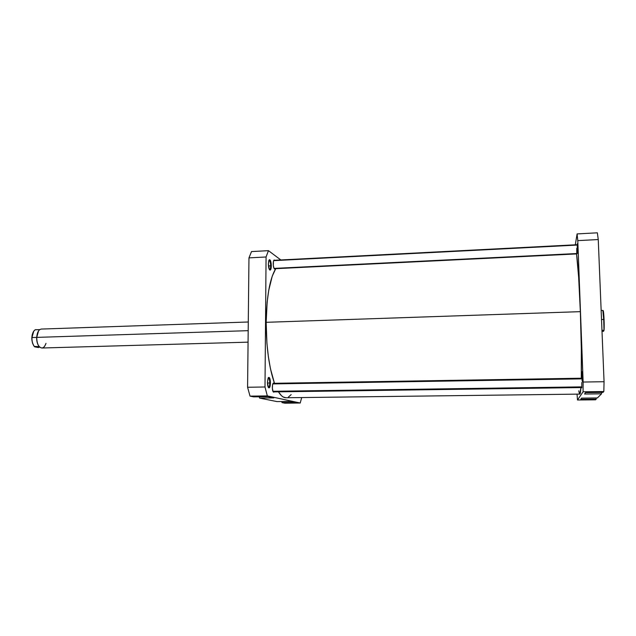 <?xml version="1.0" encoding="UTF-8"?>
<svg xmlns="http://www.w3.org/2000/svg" width="636" height="636" viewBox="0 0 636 636"><rect width="100%" height="100%" fill="white"/><g stroke="black" fill="none" stroke-linecap="round" stroke-linejoin="round"><path stroke-width="0.95" d="M269.425 269.592C270.157 269.616 270.562 268.368 270.642 265.848L271.31 265.928C271.182 269.115 270.642 270.459 269.696 269.942C268.861 268.893 268.416 266.866 268.368 263.861L269.243 269.251L270.093 270.125L271.039 268.591L271.214 263.892L270.165 260.076L269.592 259.663L268.829 260.529L268.368 263.861L269.171 259.885C270.387 259.44 271.103 261.452 271.31 265.928L270.642 265.848C270.586 268.161 270.221 269.418 269.569 269.616L269.425 269.592M268.328 387.364C269.179 387.38 269.664 385.917 269.767 382.975L270.443 383.007C270.276 386.696 269.656 388.262 268.599 387.721C267.859 386.783 267.478 384.947 267.438 382.204L268.336 387.372L269.489 387.658L270.173 385.877L270.348 380.956L269.282 377.49L268.146 377.959L267.438 382.204L268.44 377.506C269.616 376.989 270.284 378.825 270.443 383.007L269.767 382.975C269.688 385.662 269.259 387.141 268.495 387.396L268.328 387.364M268.464 265.951L270.642 265.848L268.464 265.951M267.454 383.007L269.767 382.975L267.454 383.007M275.086 268.702L274.688 268.988C273.814 268.599 273.321 266.81 273.226 263.614C273.281 261.412 273.615 260.211 274.227 260.029L274.657 260.267L274.021 260.108L273.448 261.317L273.305 265.371L273.965 268.233L274.434 268.901L275.086 268.702M274.092 391.895L273.671 392.166C272.86 391.856 272.415 390.226 272.343 387.284C272.431 384.693 272.828 383.277 273.544 383.039L273.981 383.301L273.162 383.27L272.574 384.796L272.359 388.183L273.098 391.697L274.092 391.895M295.191 402.469L290.366 401.435L295.191 402.469L282.034 402.612L284.856 403.184L300.216 403.017L267.327 395.91L264.997 386.99L266.063 256.984L268.456 250.656L280.826 259.949L268.456 250.656L251.514 251.578L248.962 257.882L247.587 387.26L250.028 396.133L253.581 396.856L268.082 396.673L273.798 397.89L268.082 396.673L253.581 396.856L250.028 396.133L267.327 395.91L250.028 396.133L247.587 387.26L248.962 257.882L266.063 256.984L264.997 386.99L247.587 387.26L264.997 386.99L267.327 395.91L300.216 403.017L284.856 403.184L282.034 402.612L295.191 402.469M301.71 397.556L300.216 403.017L301.71 397.556M281.764 401.531L282.034 402.612L281.764 401.531M259.234 396.785L259.575 398.072L276.962 401.586L290.366 401.435L276.962 401.586L259.575 398.072L273.798 397.89L259.575 398.072L259.234 396.785M268.193 377.879L268.352 377.84C269.219 378.174 269.696 379.883 269.767 382.975C269.672 379.613 269.147 377.919 268.193 377.879M268.941 260.259L269.076 260.227C270.022 260.641 270.546 262.509 270.642 265.848C270.515 262.255 269.95 260.394 268.941 260.259M266.063 256.984L268.456 250.656L251.514 251.578L248.962 257.882L266.063 256.984M266.158 322.309C266.277 347.192 269.052 367.521 274.482 383.293L270.507 368.944L268.376 356.724L266.921 343.305L266.158 322.309L580.358 311.648L266.158 322.309L267.144 302.211L268.726 290.358L272.248 276.135L275.746 268.67C269.823 278.512 266.627 296.392 266.158 322.309M285.977 397.754L283.235 397.007L281.462 395.679L278.441 391.832C280.929 395.807 283.433 397.778 285.954 397.754L579.825 394.105C580.27 394.097 580.636 391.919 580.922 387.562L579.817 394.105M581.288 378.221C581.638 360.954 581.32 338.765 580.358 311.648L581.328 349.18L581.288 378.221M576.534 253.923L578.633 277.042L580.358 311.648C579.245 283.465 577.973 264.226 576.534 253.923M579.356 393.382L578.776 390.79M288.442 397.047L291.169 394.606M577.21 250.671L577.711 250.544L577.21 250.671L577.305 252.699L577.289 243.771L577.727 253.43L577.321 243.85L577.21 250.671M582.004 377.816L582.536 377.768L582.004 377.816L582.163 380.932L582.075 371.575L582.576 381.918L582.21 372.283L582.004 377.816M576.78 248.286L576.733 254.201L576.78 248.286M581.829 382.506L581.789 387.849L581.829 382.506M585.589 392.619L584.548 394.042L585.589 392.619L602.968 392.396L603.826 391.538L604.065 381.719L598.253 239.549L597.355 232.816L577.106 233.913L577.782 240.623L583.133 382.045L583.069 391.808L577.512 400.004L577.035 394.145L577.512 400.004L595.535 399.805L596.202 399.146L596.218 397.961L596.202 399.146L580.708 399.313L581.574 398.128L580.708 399.313L596.202 399.146L595.535 399.805L577.512 400.004L583.069 391.808L603.826 391.538L583.069 391.808L583.133 382.045L604.065 381.719L598.253 239.549L577.782 240.623L583.133 382.045L604.065 381.719L603.826 391.538L602.968 392.396L585.589 392.619M575.294 244.812L577.106 233.913L575.294 244.812M597.395 397.953L601.529 393.827L601.561 392.412L601.529 393.827L584.548 394.042L601.529 393.827L597.395 397.953L581.574 398.128L597.395 397.953M598.253 239.549L597.355 232.816L577.106 233.913L577.782 240.623L598.253 239.549M38.542 347.582L34.678 346.827L38.542 347.582M248.279 321.991L41.332 329.066C38.685 329.551 37.142 332.318 36.713 337.382L248.183 330.672L36.713 337.382L38.573 330.855M39.989 347.415L38.47 346.604L39.989 347.415M34.503 346.715L38.47 346.604L34.241 346.405C32.627 344.195 31.864 341.246 31.935 337.549C31.872 341.492 32.722 344.553 34.503 346.715L34.503 346.715M36.673 337.398L31.935 337.549L36.673 337.398C36.594 341.111 37.357 344.068 38.963 346.27C37.357 344.068 36.594 341.111 36.673 337.398L38.486 330.99L36.673 337.398M602.856 310.432L601.155 310.487L602.856 310.432L603.691 319.431L602.856 310.432M601.521 319.495L603.691 319.431L601.521 319.495M604.009 330.402L604.081 319.471L603.198 310.575C603.914 311.839 604.518 326.491 604.009 330.402L603.556 331.3L604.009 330.402L603.691 319.431L604.009 330.402M601.966 330.33L603.675 330.283L601.966 330.33M603.556 331.3L602.006 331.475L603.556 331.3M33.446 331.626L32.158 334.902L31.816 339.004L32.484 343.035L34.074 346.183M39.17 329.615L35.211 329.75C33.295 331.046 32.198 333.646 31.935 337.549L33.764 331.157L35.211 329.75L39.17 329.615M45.983 343.384C44.226 348.186 41.92 349.196 39.066 346.405C37.421 344.171 36.642 341.158 36.713 337.382C36.872 343.798 38.605 347.343 41.92 348.011L248.064 342.152M33.613 331.38L33.573 331.435C31.108 336.42 31.259 341.317 34.034 346.135L34.113 346.238M581.884 386.879L272.908 391.291M272.82 383.921L581.614 378.865L272.82 383.921M576.82 253.541L274.052 268.408M273.655 260.649L576.59 245.099L273.655 260.649M581.535 378.213L273.122 383.317M581.853 387.555L273.242 391.903M576.542 244.749L273.83 260.315M576.796 253.915L274.267 268.742"/></g></svg>
